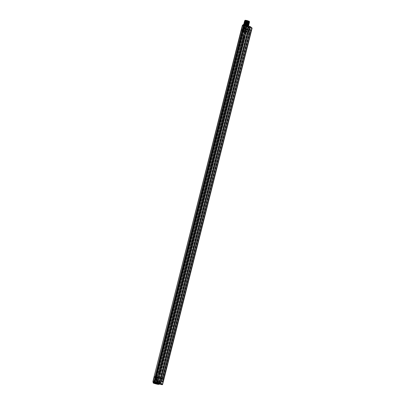 <?xml version="1.0" encoding="UTF-8"?>
<svg xmlns="http://www.w3.org/2000/svg" width="405" height="405" viewBox="0 0 405 405"><rect width="100%" height="100%" fill="white"/><g stroke="black" fill="none" stroke-linecap="round" stroke-linejoin="round"><path stroke-width="0.3" stroke-dasharray="2.02 1.52" d="M243.081 36.146L242.246 35.898L242.58 36.03L158.188 371.901L158.765 372.033L243.147 36.096L242.57 35.959L243.906 30.643L243.537 30.507L244.812 30.815L243.405 30.461L243.825 30.805L156.74 377.055L157.641 377.359L156.35 377.04L157.763 377.394L156.851 377.055M243.906 30.643L244.519 30.967L243.825 30.805M243.537 30.507L244.094 28.254L245.258 28.542L244.094 28.254M243.147 36.096L244.483 30.775M243.405 30.461L243.916 28.239L244.534 28.284L245.42 28.613L243.962 28.396L245.298 28.73L244.812 30.815M158.765 372.033L157.429 377.349M244.519 30.967L157.545 377.217M158.188 371.901L156.856 377.217M155.92 379.323L157.074 379.601L155.92 379.323M156.472 377.07L155.91 379.313M158.735 371.947L158.233 371.83M158.077 371.603L158.816 371.78L158.077 371.603M158.071 371.593L242.246 35.898L243.096 36.263L242.352 36.08M244.848 31.636L246.255 31.99L246.858 29.788L245.359 29.408L246.741 29.904L245.405 29.57L244.848 31.636L245.182 31.676L243.689 37.073L244.711 37.331L244.377 37.199L245.8 31.808L244.858 31.737L157.884 377.986L156.917 377.784L159.094 378.376L158.198 377.455L155.692 376.787L156.295 376.928L155.965 376.817L242.939 30.572L243.268 30.684L242.914 30.623L244.721 31.043M243.132 30.608L243.714 30.805M244.377 37.199L158.699 378.386L159.742 378.579L158.694 382.867L160.866 383.348L159.535 382.634L159.843 381.399L158.259 380.847L157.874 380.746L157.687 382.234L153.92 381.181L155.069 381.718L154.513 381.667L154.918 381.945L160.613 383.5L159.95 382.963L154.659 381.535L155.874 377.045L155.383 376.893L156.092 376.832M159.211 378.28L246.184 32.03L244.053 31.549L244.504 31.686L244.392 32.137L243.78 31.98L244.387 32.137L244.134 32.289M244.078 26.047L244.033 26.047A2.926 0.263 -165.9 0 0 243.643 25.986L244.149 26.229L243.871 28.568L245.865 29.033L246.858 26.639L248.903 27.13L249.931 27.965L247.926 27.51L247.08 29.783L244.822 29.342L244.316 31.418L246.184 31.838L245.172 31.013L245.901 31.139L247.07 32.086L246.144 32M243.111 30.679L245.131 31.175M158.198 377.455L245.091 31.145M157.287 377.182L157.039 377.328L157.641 377.475L157.039 377.328L156.917 377.784L159.135 378.214M157.884 377.986L158.785 378.219M155.798 376.837L158.851 377.713L159.742 378.579M158.633 377.678L157.874 380.746M157.753 377.288L158.117 377.389M156.163 376.858L156.74 377.055M156.35 377.04L155.722 379.232L156.639 379.576L156.345 379.338L157.216 379.419L155.874 379.08L157.216 379.419L157.763 377.394M243.066 30.583L242.696 30.365L243.152 30.517M155.768 376.928L242.818 30.355L243.106 30.421M161.231 378.128L162.835 379.45L162.228 381.859L160.593 380.528L161.231 378.128L158.649 377.354L160.998 378.25L162.025 379.09L160.102 378.68L158.968 383.14L154.988 382.158L154.077 381.439L154.837 381.348L155.874 377.045M155.652 376.949L156.052 376.994M242.818 30.355L242.438 30.319L155.474 376.928M155.221 377.247L155.596 377.551L242.651 30.977L242.276 30.674L155.221 377.247L155.763 377.339L154.902 376.989L241.957 30.41L243.385 30.689L242.342 30.405L243.263 30.593L242.549 30.365L243.243 30.547L243.704 28.644L245.992 28.998L246.847 26.639L249.055 27.373L250.087 28.218L247.835 27.717L247.106 29.894L244.914 29.595M242.322 30.334L241.912 30.299L242.372 29.084L242.671 29.119L242.524 30.355M242.899 31.094L242.539 30.977L242.899 31.094M159.686 377.632L159.413 377.845L158.821 377.49L245.794 31.246L248.052 31.676L248.984 27.165L250.082 28.213L249.085 32.521L248.746 32.476L249.824 27.95M245.86 31.301L246.766 31.479L245.622 31.104L246.534 31.377L159.631 377.683L158.821 377.49M247.592 32.38L247.03 32.248L247.906 32.491L161.003 378.796L160.395 378.655L247.197 32.385L248.174 32.623L247.03 32.248M160.056 378.498L247.096 32.304M159.454 377.678L158.892 377.551M246.184 31.236L245.658 30.937L158.719 377.409L245.688 31.16M159.56 377.627L158.719 377.409M245.794 31.246L246.599 31.433L159.631 377.683M159.646 377.799L158.608 377.516L245.658 30.937L247.445 31.337L247.855 31.549L160.8 378.123M158.973 377.566L158.284 380.452L157.945 380.578L158.289 380.761L158.031 382.158L158.613 380.776L158.289 380.761M159.352 380.948L160.005 381.105L159.347 380.943L158.993 382.371L159.646 382.533L158.993 382.376M158.968 383.14L160.613 383.5M156.958 377.926L155.874 382.193L157.019 377.931L154.918 376.878L156.072 377.121L243.127 30.547M243.263 30.593L156.072 377.121M156.208 377.166L155.287 376.979L156.33 377.263L155.778 377.171L242.833 30.598M241.957 30.41L154.902 376.984L155.778 377.171M155.596 377.551L157.155 378.057L244.21 31.484L244.858 31.737M156.922 377.784L157.155 378.057M155.52 377.369L154.518 381.672L155.515 377.364M241.957 30.415L155.085 377.136M243.385 30.689L156.33 377.263M243.056 30.598L156.006 377.171M244.787 29.312L243.942 28.846L244.438 26.801L244.888 26.933L244.822 29.342L242.605 28.588L243.127 26.036L244.002 26.178L243.526 28.228L243.906 28.77M243.03 28.603L242.605 28.588M242.848 28.755L242.347 30.613L242.818 30.765L155.763 377.339M242.671 29.119L242.398 29.17M243.739 28.487L243.526 28.228M246.68 30.005L246.888 29.732L246.245 29.211L245.668 29.185M247.08 29.783L247.789 29.595L246.129 28.831M243.921 25.96L244.23 26.295L243.764 28.507L245.992 28.998M246.017 28.917L245.445 31.043M245.734 31.099L247.065 26.781A2.926 0.263 -165.9 0 1 247.825 27.398L246.736 29.742M160.142 378.518L161.205 378.872L160.258 378.857L162.278 379.328L249.156 32.613L249.936 32.891L247.855 31.549M249.156 32.613L162.273 379.328L249.333 32.754L247.308 32.284L248.746 32.476M249.931 27.965L249.08 32.516L248.052 31.676M246.761 31.468L246.427 31.433M246.766 31.479L246.23 31.074M161.155 378.108L248.204 31.534M248.376 31.671L161.322 378.25M160.527 383.307L161.691 379.05L162.025 379.09L160.866 383.348L160.446 383.479M161.094 378.776L160.623 378.629M162.101 379.186L162.881 379.465L162.278 381.875L160.623 380.578L161.57 380.751M163.139 382.072L162.243 381.9L160.608 380.573L161.2 378.123L160.593 380.528L161.57 380.801M160.998 378.25L160.294 380.902L158.487 380.675L159.803 380.978L160.527 378.103M159.803 380.978L160.567 381.125L160.527 381.581L158.613 380.776M160.127 378.553L160.932 378.741M160.861 378.822L160.395 378.655M247.906 32.491L247.369 32.41M243.076 29.722L243.744 29.99L243.076 29.722L242.722 30.957L244.21 31.575M246.184 32.03L245.865 31.97L158.897 378.219M245.06 31.813L245.865 31.97M244.25 31.408L244.453 31.717M246.255 31.99L245.754 31.975M160.036 373.066L159.464 372.934L157.915 378.24L158.699 378.386M158.512 380.761L157.353 380.482L158.512 380.761M158.092 378.057L159.206 378.564L158.127 378.25M157.793 378.209L157.165 380.401L158.082 380.751L157.788 380.513L158.654 380.589L157.317 380.255L158.654 380.589L159.206 378.564M243.871 37.083L159.464 372.934M242.651 30.977L244.21 31.484M242.276 30.674L242.818 30.765M242.975 28.856L155.287 377.182M242.468 30.709L242.752 30.942M243.192 28.552L244.772 28.841L242.757 28.709M243.906 28.598L242.62 28.117L243.258 28.294L243.749 26.239L243.167 26.077L243.42 25.925M243.202 29.074L243.4 28.75L243.051 28.952M244.24 26.593L243.4 28.75L243.992 29.054L243.289 28.968L243.947 26.705L244.402 26.593A2.926 0.263 -165.9 0 0 244.873 26.735L243.947 26.705L244.888 26.933L244.397 29.175L243.982 29.054M244.392 29.175L244.767 29.504L245.045 26.831L243.992 31.362M243.39 31.2L243.744 29.99M244.245 24.568L248.138 25.51L244.245 24.568M244.559 24.649L247.814 25.434L244.559 24.649M247.779 25.576L244.504 24.756L247.814 25.434M245.815 24.902L244.215 24.68L246.463 25.429L248.062 25.647L245.815 24.902M247.799 26.71L243.952 25.743L247.794 26.715L248.062 25.647M244.043 26.077L247.556 26.958L244.043 26.077L244.215 24.68M244.104 26.082L247.501 26.938L244.104 26.082L244.377 24.983L247.779 25.839L244.377 24.983M245.86 25.232L246.194 25.343L245.86 25.232M246.199 25.51L246.539 25.621L246.199 25.51M245.02 25.135L245.354 25.247L245.02 25.135M247.04 25.606L247.374 25.717L247.04 25.606M245.582 26.33L245.916 26.441L245.582 26.33M245.926 26.614L246.26 26.72L245.926 26.614M246.761 26.705L247.096 26.816L246.761 26.705M157.489 377.232L157.53 377.936M245.754 31.813L245.182 31.676M246.691 29.702L245.531 29.423L246.691 29.702M243.845 36.997L244.417 37.128M246.255 29.681L245.977 29.459L246.255 29.681M243.795 37.25L244.534 37.432L243.795 37.25M243.79 37.245L159.342 372.868L160.031 372.995M159.524 372.878L160.258 372.954L159.514 372.767M160.258 372.954L244.711 37.331M247.926 27.51L247.268 29.752M247.308 32.284L160.258 378.857M247.971 32.547L161.003 378.796M249.682 32.734L162.628 379.308M162.8 379.45L249.855 32.871M159.119 383.981L161.843 384.482L163.078 379.591L163.747 379.667M248.255 31.549L248.857 29.14L250.538 30.486L249.936 32.891M249.885 32.876L250.493 30.471L251.292 30.664M248.25 31.549L248.857 29.14L249.834 29.368M162.197 378.351L249.156 31.752M162.243 381.9L163.205 382.128L162.243 381.9M153.206 382.077A3.103 0.278 -165.9 0 0 153.718 382.371A3.103 0.278 -165.9 0 0 156.365 383.16L157.439 383.403A3.103 0.278 -165.9 0 0 159.226 383.591M158.654 383.818L159.15 383.859M155.348 379.207L157.702 379.758L156.867 382.229M153.07 382.72A3.093 0.278 -165.9 0 0 156.563 383.854A3.093 0.278 -165.9 0 0 159.038 384.218M156.735 383.191L158.704 383.732L159.327 381.07L156.73 380.325L158.117 380.594L245.688 31.985L250.898 33.124M153.303 382.031L155.819 383.181L156.76 380.401L159.61 380.943L158.861 383.981L157.408 383.393L158.638 383.803M158.902 383.651L159.909 383.894L158.902 383.651M160.066 384.148L160.582 380.999L160.198 380.609L159.676 380.766L160.582 380.999L159.671 380.771L158.638 383.788M252.067 28.228L248.473 27.449L248.037 27.211L248.29 27.054L245.962 26.386A3.103 0.278 14.1 0 1 243.299 25.576L242.949 25.292A3.103 0.278 14.1 0 1 244.964 25.571M250.31 26.639L251.92 27.95L248.488 27.216L247.531 30.016L248.037 27.211L245.455 26.416L244.888 29.261L247.328 29.854M246.144 25.854A3.103 0.278 14.1 0 1 248.918 26.836A3.103 0.278 14.1 0 1 247.126 26.649M249.753 27.393L248.331 27.054L249.753 27.393M248.326 26.229L246.903 25.895L248.326 26.229M249.06 26.224A3.093 0.278 14.1 0 1 246.564 25.879A3.093 0.278 14.1 0 1 243.066 24.715M248.898 25.94A2.875 0.258 14.1 0 1 246.584 25.647A2.875 0.258 14.1 0 1 243.344 24.548M245.703 24.933L248.569 25.885L243.658 24.649L245.703 24.933M245.962 26.386L242.443 25.242L243.304 25.94L242.033 30.826L241.172 30.127L154.118 376.701L152.933 381.606L153.789 382.305L154.978 377.399L154.118 376.701M245.678 28.512L243.329 28.041M246.65 25.723L246.847 25.885L246.341 26.067M246.402 25.869L245.886 28.679M249.824 29.403L249.1 29.17L251.302 30.608M248.285 31.555L248.908 29.109L250.543 30.441L251.302 30.618M155.368 379.196L157.459 379.642M159.327 381.07L158.036 380.771L159.332 381.075M156.811 380.366L159.074 380.918L156.811 380.366M153.94 382.553L155.753 382.968L156.532 380.133L157.216 380.351L244.772 31.737L245.688 31.985L246.199 29.94L247.713 30.294L245.465 29.509L244.772 31.737L242.033 30.826L154.978 377.399L155.48 377.602L243.785 26.133L243.304 25.94L243.557 25.783M244.903 29.287L245.491 26.447L244.888 29.261M247.237 29.833L244.974 29.282L247.237 29.833M244.959 29.332L245.374 26.376M245.794 28.659L243.537 28.112L245.794 28.659M154.34 382.715L156.072 383.034L156.745 380.351M245.465 29.509L246.215 29.712M244.316 27.439L245.445 27.702L244.316 27.439L244.24 27.748L245.369 28.011L244.24 27.748M244.534 27.474L244.453 27.788M244.574 27.51L244.493 27.818M244.635 27.56L244.559 27.874M244.939 27.616L244.863 27.93M245.288 27.712L245.212 28.021M245.227 27.662L245.147 27.97M245.445 27.702L245.369 28.011M245.182 27.626L245.106 27.94M245.121 27.575L245.045 27.889M244.822 27.52L244.747 27.834M244.468 27.424L244.392 27.737M245.759 28.608L246.888 28.871L245.759 28.608L245.683 28.922L246.655 29.195L245.683 28.922M245.972 28.649L245.896 28.957M246.017 28.679L245.936 28.993M246.078 28.735L246.002 29.044M246.382 28.79L246.306 29.099M246.731 28.887L246.655 29.195M246.67 28.836L246.589 29.145M246.888 28.871L246.807 29.185M246.625 28.801L246.549 29.109M246.564 28.75L246.488 29.059M246.265 28.694L246.184 29.003M245.911 28.598L245.835 28.907M158.289 381.591L157.165 381.328L158.137 381.601L158.37 381.277L157.241 381.014L158.37 381.277M158.031 381.515L158.112 381.206M158.077 381.55L158.152 381.242M158.137 381.601L158.218 381.292M157.788 381.505L157.864 381.196M157.484 381.449L157.565 381.14M157.423 381.399L157.499 381.09M157.165 381.328L157.241 381.014M157.383 381.363L157.459 381.054M157.317 381.313L157.398 381.004M157.666 381.409L157.748 381.1M157.97 381.464L158.051 381.156M156.851 380.416L156.927 380.108L155.798 379.844L156.927 380.108M156.593 380.346L156.669 380.032M156.639 380.356L156.71 380.067M156.694 380.432L156.775 380.118M155.996 380.173L156.062 379.915M155.722 380.153L155.798 379.844M155.945 380.163L156.016 379.88M155.879 380.143L155.955 379.834M156.224 380.239L156.305 379.925M156.527 380.295L156.608 379.981M249.1 29.17L160.871 380.432L162.466 381.728L250.7 30.466M249.708 29.307L161.595 380.665M160.871 380.432L161.479 380.573M162.466 381.728L162.815 381.809M243.78 24.376L248.635 25.434L243.85 24.113M243.815 24.027L248.67 25.464M243.714 24.421L246.554 25.49L248.559 25.748M248.569 25.885L248.26 25.55M248.959 24.265L244.154 22.888L245.769 23.713L248.959 24.265M243.987 23.561L248.771 25.024M243.881 23.971L248.376 25.186L244.235 23.971M248.483 24.781L244.336 23.566M244.124 22.801L248.979 24.239M245.233 21.966C243.719 21.88 244.367 22.24 247.171 23.044L249.181 23.424M244.225 22.396L249.08 23.829M244.023 23.212L248.873 24.649M244.772 21.824L249.267 23.044L247.268 22.66C244.463 21.855 243.815 21.495 245.329 21.581M244.291 22.341L248.786 23.556L244.645 22.341M244.19 22.746L249.065 23.86M244.088 23.156L244.438 23.156M249.06 23.86L244.539 22.751M244.701 20.741L248.867 22.164C250.006 22.275 249.247 22.012 246.594 21.379M246.599 21.354C252.523 22.7 247.445 22.174 244.777 20.898M244.534 21.171L249.384 22.609M244.433 21.581L249.283 23.014M249.384 21.733L245.541 20.933L249.424 21.86M244.6 21.116L249.475 22.229M244.873 21.419L249.369 22.634L244.848 21.526M246.296 21.237L245.136 20.604L249.313 21.754L245.541 20.933M248.194 25.247L248.113 25.145C247.652 24.725 243.364 23.88 244.291 24.265L248.199 25.262L244.281 24.28L244.362 23.961L245.992 24.184L248.275 24.943L244.362 23.961L245.106 20.898L249.07 21.89L245.015 20.62M246.569 21.257L249.414 21.865M248.199 25.262L249.07 21.89M245.967 24.543L247.875 25.181L244.625 24.391L245.967 24.543M245.997 24.411L247.911 25.044L245.997 24.411M244.347 24.153L248.199 25.12L244.347 24.153L244.974 21.662L248.822 22.634L248.994 21.936L247.394 21.718L245.147 20.974L245.212 20.706L249.065 21.673L245.212 20.706M249.065 21.673L248.994 21.936L245.147 20.969L244.974 21.667L248.822 22.629L248.199 25.12M245.02 20.66L249.257 21.723L245.03 20.614M249.358 21.313L245.121 20.25M246.954 20.549L248.938 21.207L247.526 21.014L245.541 20.356L246.954 20.549M246.017 20.812L245.167 24.194L244.64 23.946L248.037 24.796L245.567 24.325L246.417 20.938L246.017 20.812L246.417 20.938M245.167 24.194L245.567 24.325M245.44 24.229L246.291 20.842M245.84 24.356L246.691 20.969M243.921 23.617L248.771 25.054M249.5 27.55L248.483 27.302L249.5 27.55M248.781 30.421L248.199 30.593L247.769 30.162L248.781 30.4L247.764 30.157L248.331 27.054M248.073 26.386L247.055 26.143L248.073 26.386M248.331 26.249L247.364 29.251L246.772 29.428L246.341 29.003L247.364 29.251L246.336 28.998L246.903 25.895M157.474 382.492L158.482 382.735L157.474 382.492M158.638 382.988L159.155 379.839L158.77 379.45L158.249 379.606L159.155 379.839L158.244 379.612L157.211 382.629M158.218 382.978L160.036 383.434M159.155 382.32L160.299 382.7L159.155 382.32M242.995 30.547L155.94 377.121M156.153 376.442L155.803 376.321L156.153 376.442M157.783 377.293L244.752 31.048M242.479 30.314L155.424 376.893M247.577 31.529L248.903 27.13M158.952 377.485L245.926 31.236M158.775 377.536L245.83 30.962M159.859 381.171L160.294 381.505L159.965 382.735L160.527 381.581M159.519 382.862L157.778 382.31M158.785 383.084L155.348 382.274L156.386 377.789M155.358 382.274L154.918 381.945L155.95 377.652M154.988 382.158L155.783 377.587M154.933 382.138L154.669 381.92M154.735 381.925L155.738 377.384M156.072 377.414L155.135 381.915L154.447 381.692L155.54 377.222M154.34 381.652L155.191 377.106M154.077 381.439L154.447 381.692M154.097 381.434L154.994 376.878M154.361 381.464L155.302 376.913M154.928 376.888L153.925 381.191L154.918 376.878M155.069 377.004L242.124 30.431M242.306 29.094L243.375 25.885L242.372 29.084M242.438 30.345L243.764 25.925L242.843 30.431M247.789 27.398L246.817 29.727L247.627 27.545L248.341 27.555L246.605 26.791L246.058 28.826L246.863 26.644M246.245 29.211L247.065 26.781M245.941 29.099L246.999 26.755M247.981 27.525L246.903 32.046M160.628 377.986L247.683 31.413M160.39 377.911L247.445 31.337M160.041 381.054L160.567 381.125M246.564 31.954L247.106 29.894M158.932 378.229L245.906 31.985M157.52 377.961L244.488 31.711M155.763 377.617L242.818 31.043M155.424 377.293L242.479 30.719M243.359 28.542L244.104 26.295L243.643 25.986M243.689 28.598L244.033 26.047M243.795 25.935L243.132 26.047L242.301 29.089M244.858 28.669L243.228 28.482L247.187 29.438L244.858 28.669M243.167 29.793L244.124 26.801L243.324 29.859M244.296 26.614L244.124 26.801L244.676 26.973L243.552 31.251M244.721 29.14L245.197 27.079L244.726 29.14M247.825 27.398L248.442 27.439L247.789 29.595L246.908 29.737M160.491 378.933L247.546 32.354M247.197 32.385L160.228 378.634L247.202 32.39M162.106 379.308L249.161 32.734M161.762 384.659L162.552 384.593M153.277 382.036L154.33 382.71L155.48 377.602L163.078 379.591L251.373 27.889M157.211 382.644L156.932 382.442M247.713 30.294L248.29 27.054M246.387 25.895L246.847 25.885M248.908 29.109L249.85 29.332L248.908 29.109M156.801 380.401L155.778 383.15M159.124 380.908L158.507 383.57M157.282 380.568L158.036 380.771M243.957 25.945L245.243 26.593L244.59 29.474M242.443 25.242L241.172 30.127M245.81 28.021L243.694 27.565M245.749 27.773L244.012 27.368M247.379 29.261L245.121 28.714L247.379 29.261M245.455 28.537L247.192 28.942L245.455 28.537M156.669 380.938L158.932 381.485L156.669 380.938M158.593 381.662L156.862 381.257L158.593 381.662M155.226 379.763L157.327 380.214M245.698 23.52L245.602 23.905M246.306 24.457L247.207 21.708L246.716 24.563M245.126 24.082L246.022 21.333L245.536 24.189M247.146 24.553L248.042 21.804L247.551 24.654M244.691 30.785L245.258 28.542M157.641 377.359L157.074 379.601M243.268 36.156L158.922 371.957M243.268 30.684L242.899 31.286M242.696 30.365L242.696 31.231M242.22 29.074L241.912 30.299M246.903 26.649L248.746 27.079M162.03 379.095L160.871 383.358M159.216 378.285L246.189 32.035M157.915 378.24L157.353 380.482M159.079 378.533L158.517 380.776M242.615 30.719L243.192 28.583M244.215 24.528L243.081 28.563L247.227 29.605L248.138 25.51C249.024 25.92 244.777 25.064 244.301 24.649L244.22 24.543M243.03 29.732L242.722 30.957M243.931 31.367L243.78 31.98M243.931 32.238L243.78 31.985M244.504 24.756L247.809 25.424M247.501 26.938L247.779 25.839M245.622 25.196L245.344 26.3M246.194 25.343L245.916 26.441M245.713 25.176L245.425 26.32M246.124 25.282L245.835 26.421M245.962 25.48L245.688 26.578M246.539 25.621L246.26 26.72M246.058 25.459L245.769 26.598M246.463 25.561L246.179 26.7M244.782 25.105L244.504 26.203M245.354 25.247L245.081 26.35M244.873 25.085L244.59 26.224M245.283 25.186L245 26.325M246.802 25.571L246.523 26.674M247.374 25.717L247.096 26.816M246.893 25.55L246.605 26.695M247.303 25.657L247.015 26.796M246.134 31.96L246.696 29.717M244.969 31.666L245.531 29.423M157.135 382.609L157.702 379.758M156.411 383.165L155.879 383.105L156.73 380.325M249.05 26.279L248.918 26.836M242.97 25.064L242.889 25.373M246.108 25.844L246.746 25.93L245.901 28.704M245.81 28.684L245.85 27.823M247.252 29.854L247.293 28.993C246.377 28.527 245.653 28.431 245.121 28.714L244.974 29.282M159.074 380.918L158.932 381.485C158.355 381.748 157.631 381.652 156.755 381.206L156.796 380.346M157.631 379.743L157.256 380.523M244.129 24.381L243.845 24.108M248.275 25.596L248.655 25.49M249.181 23.394L248.898 23.12M249.08 23.799L248.797 23.53M244.463 21.662L244.747 21.931M244.949 21.116L244.666 20.847M249.055 21.905L249.313 21.754M244.605 24.371L247.87 25.191M248.037 24.796L248.938 21.207M244.64 23.946L245.541 20.356M245.962 24.178L246.858 21.43L246.372 24.28M248.564 25.839L248.28 25.566M248.786 30.41L249.758 27.413M158.34 382.204L157.996 382.978M160.299 382.7L160.238 383.54M160.005 381.105L159.646 382.533M242.342 30.405L155.287 376.979M242.438 30.319L155.383 376.893M156.052 376.174L155.641 376.939M156.254 376.225L156.295 376.928"/><path stroke-width="0.61" d="M246.645 25.717L249.526 26.391L246.397 25.869L245.794 28.735L246.645 25.717L250.462 26.887L252.087 28.218L163.747 379.667L251.292 30.664M250.801 33.094L163.205 382.128L161.57 380.751L249.222 31.762L248.209 31.453L161.155 378.032L162.162 378.336M162.552 384.593L163.843 379.703M249.252 31.777L249.855 29.332L251.48 30.704M156.188 379.267L155.419 378.893L157.697 379.384L156.932 382.447L157.479 379.561L156.188 379.267L156.715 376.994L161.155 378.032L159.935 382.927L157.034 382.254L157.135 382.609M161.757 384.654L159.104 384.036L162.309 384.72L160.694 383.408L157.231 382.659M158.78 384.37L159.038 384.218A3.093 0.278 -165.9 0 0 159.059 384.198L159.226 383.591A3.103 0.278 -165.9 0 0 156.462 382.609L155.363 382.345A3.103 0.278 -165.9 0 0 153.303 382.031A3.103 0.278 -165.9 0 0 153.206 382.077L153.065 382.69A3.093 0.278 -165.9 0 0 153.07 382.72L153.227 382.973A2.875 0.258 -165.9 0 0 156.477 384.026A2.875 0.258 -165.9 0 0 158.78 384.37A2.875 0.258 -165.9 0 0 155.54 383.267A2.875 0.258 -165.9 0 0 153.227 382.973M159.15 383.859L160.066 384.148L159.119 383.981M159.302 383.419L157.996 382.978L159.302 383.419M155.363 382.345L154.183 381.687L154.933 378.837L155.348 379.207M153.303 382.031L154.548 381.793L155.247 379.136M159.059 384.198A3.093 0.278 -165.9 0 0 155.56 383.034A3.093 0.278 -165.9 0 0 153.065 382.69M245.379 25.773L246.387 25.895M246.746 25.93L246.144 25.854M249.055 26.198L248.898 25.94A2.875 0.258 14.1 0 0 245.648 24.887A2.875 0.258 14.1 0 0 243.344 24.548L243.086 24.695A3.093 0.278 14.1 0 1 243.086 24.695A3.093 0.278 14.1 0 1 245.562 25.064A3.093 0.278 14.1 0 1 249.055 26.198A3.093 0.278 14.1 0 1 249.06 26.224L249.05 26.279M249.824 29.403L251.302 30.608L163.073 381.869L161.595 380.665M249.834 29.368L250.391 26.679L252.006 27.991L251.302 30.618M157.459 379.642L155.368 379.196M153.247 381.824L153.131 381.571L154.183 381.687L156.932 382.442M242.443 25.242L243.992 25.232M245.794 28.735L242.995 28.178L243.329 28.041L242.995 28.178L243.678 25.323L244.048 25.424L243.42 28.051M156.851 380.416L155.722 380.153L156.851 380.416M162.815 381.809L163.073 381.869M248.559 25.748L248.635 25.434L248.275 25.596M248.675 25.474L244.159 24.27L243.689 24.533M246.655 25.08C249.49 25.652 249.196 25.495 245.784 24.614L243.78 24.376M244.336 23.566L244.018 23.222L246.083 23.414C249.5 24.3 249.794 24.452 246.959 23.88M248.979 24.254L245.982 23.824C249.399 24.705 249.688 24.862 246.858 24.29M248.386 25.161L248.776 25.07L248.488 24.751L243.81 24.037L245.881 24.229C249.293 25.115 249.586 25.267 246.751 24.695M244.235 23.971L243.916 23.632M248.878 24.659L248.483 24.781M248.984 24.229L244.023 23.201M246.964 23.86C249.799 24.432 249.505 24.275 246.088 23.394L244.088 23.156M249.181 23.424L244.225 22.396L246.291 22.599C249.703 23.48 249.996 23.637 247.161 23.065M247.171 23.044C250.001 23.611 249.713 23.46 246.296 22.574L244.291 22.341M249.08 23.829L244.124 22.801L246.184 23.009C249.601 23.89 249.895 24.047 247.06 23.475M247.065 23.45C249.9 24.022 249.607 23.865 246.189 22.984L244.19 22.746M249.384 22.609L246.392 22.194C249.809 23.075 250.098 23.232 247.268 22.66M249.283 23.014L248.898 23.12M249.191 23.414L248.797 23.53M249.09 23.819L248.69 23.936M247.273 22.634C250.103 23.207 249.814 23.05 246.397 22.169L244.397 21.931M244.645 22.341L244.331 21.976M244.747 21.931L244.428 21.592L246.493 21.784C249.91 22.665 250.199 22.822 247.369 22.25M244.438 23.156L244.124 22.791M244.539 22.751L244.225 22.381M244.701 20.741L245.881 20.695C244.903 20.589 244.539 20.655 244.777 20.898M244.848 21.526L244.6 21.116L246.599 21.354L249.49 22.199M249.394 22.599L244.433 21.581M247.374 22.224C250.209 22.796 249.915 22.645 246.498 21.759L244.498 21.521M249.293 23.004L248.999 22.715M249.414 21.865L244.6 21.116M244.529 21.181L246.594 21.379L249.1 22.305M245.881 20.695L249.424 21.86M246.569 21.257C249.05 21.905 249.85 22.027 248.969 21.617L244.63 20.776L244.949 21.116M245.03 20.614L245.121 20.25L246.883 20.493L249.358 21.313L249.272 21.652M248.883 24.639L248.589 24.346M246.863 24.265C249.693 24.837 249.404 24.68 245.987 23.799L243.987 23.561M246.761 24.675C249.591 25.247 249.303 25.09 245.886 24.209L243.881 23.971M160.036 383.434L158.218 382.978M161.762 384.659L162.572 384.583L163.195 382.117M251.92 27.95L252.067 28.228M162.309 384.72L162.562 384.563L160.947 383.251L159.919 383.16M160.694 383.408L161.585 380.806M154.933 378.837L155.419 378.893L155.915 376.847L156.715 376.994L243.764 30.421L248.209 31.453L249.445 26.568L250.391 26.679L249.526 26.391M156.462 382.609L157.226 382.659L157.064 382.401M154.335 381.976L155.302 379.181M244.033 25.262L244.964 25.571M246.341 26.067L244.083 25.449L243.476 28.056M246.397 25.869L245.678 28.512L244.367 28.208L243.764 30.421L242.97 30.269L243.496 28.234L244.367 28.208L243.299 28.036M153.08 381.854L154.325 376.665L155.915 376.847L242.97 30.269L241.172 30.127M155.166 379.105L155.535 379.146M154.118 376.701L241.152 30.097L242.428 25.216L243.84 25.171M243.658 28.082L243.329 28.041M244.995 25.581L242.646 25.206L241.38 30.091L154.102 376.675L152.913 381.581L153.277 382.036M243.694 27.565L245.81 28.021M244.012 27.368L245.749 27.773M157.479 379.571L156.867 382.229M157.327 380.214L155.226 379.763M157.15 380.487L155.419 380.082L157.15 380.487M245.329 21.581L245.233 21.966M243.066 24.715L242.97 25.064M245.678 28.512L244.362 28.208M243.547 28.061L243.678 27.54C244.21 27.262 244.934 27.353 245.85 27.823L245.956 28.112M155.353 379.171L155.312 380.032C156.188 380.482 156.912 380.573 157.489 380.315M162.167 378.336L249.222 31.762M244.129 24.381L243.845 24.108M249.485 22.169L249.207 21.9"/></g></svg>
